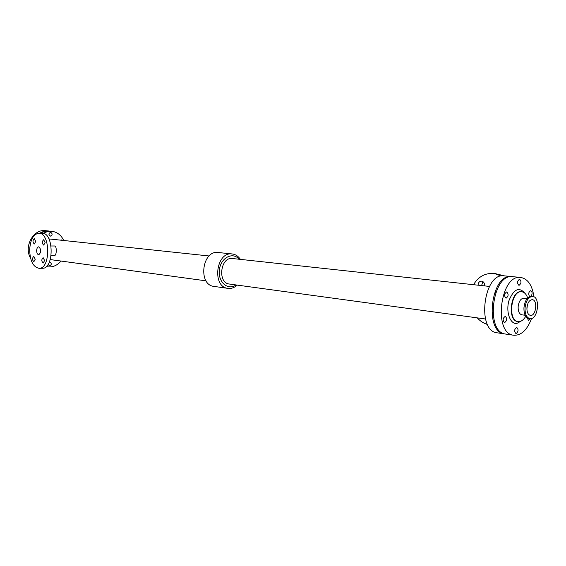 <?xml version="1.0" encoding="UTF-8"?>
<svg xmlns="http://www.w3.org/2000/svg" width="566" height="566" viewBox="0 0 566 566"><rect width="100%" height="100%" fill="white"/><g stroke="black" fill="none" stroke-linecap="round" stroke-linejoin="round"><path stroke-width="0.85" d="M60.937 239.885L62.161 240.019M48.117 264.64L48.393 263.961M49.32 262.164L49.95 262.115C51.796 263.487 51.69 264.747 49.624 265.879L48.075 264.471M48.994 234.947L49.171 233.185M50.473 236.114L50.332 236.107C48.372 234.628 48.492 233.369 50.707 232.322C52.645 233.694 52.567 234.954 50.473 236.114M512.287 276.654L511.721 276.576C491.097 272.89 483.788 332.518 504.695 333.919L505.261 333.982M495.618 292.926L495.844 292.311M511.721 276.576L504.235 275.84C483.576 272.161 476.31 331.407 497.259 332.822L504.695 333.919M489.477 286.424L232.499 258.52C220.45 256.532 217.203 283.05 229.371 284.033L485.487 318.991M63.583 240.175C60.994 234.954 57.06 231.996 51.796 231.296L47.353 231.6L43.108 233.362M46.285 266.6L47.438 266.819C52.723 267.407 57.251 265.489 61.022 261.053M209.123 255.981L48.945 238.916M51.796 231.296L45.627 231.091L39.96 233.249M51.082 245.991L54.746 245.998C56.94 246.111 56.628 255.655 54.654 255.422L51.159 255.45M240.423 259.377C238.279 256.186 235.548 254.382 232.23 253.964C216.028 251.346 211.656 287.012 228.013 288.384C231.338 288.78 234.423 287.691 237.267 285.108M232.23 253.964L218.2 252.514C202.055 249.91 197.753 285.031 214.047 286.41L228.013 288.384M239.114 259.235C232.768 251.438 220.698 257.749 219.382 269.862C217.74 281.925 227.921 290.959 235.965 284.931M501.03 276.059L496 274.022L490.764 273.449C483.385 273.944 477.647 277.694 473.565 284.698M477.251 317.866C480.194 321.113 483.612 323.313 487.517 324.474M504.256 275.84L494.168 273.343L490.764 273.449M482.925 281.613L481.574 285.568M478.107 285.193C478.171 282.795 479.197 281.436 481.192 281.111C483.378 281.337 484.531 282.752 484.645 285.363L484.581 285.894M38.757 233.242L42.16 233.27C53.904 232.407 54.209 269.006 42.464 268.263L39.061 268.319C33.132 267.124 29.998 260.898 29.665 249.641C30.394 239.623 33.422 234.154 38.757 233.242C50.466 232.378 50.777 269.069 39.061 268.319M35.708 241.498L34.342 243.988C32.559 242.22 32.552 240.451 34.321 238.689L35.708 241.498M45.103 242.573L43.695 245.099C41.87 243.302 41.863 241.512 43.681 239.729L45.103 242.573M35.226 259.242L33.882 261.697C32.092 259.95 32.064 258.188 33.811 256.398L35.226 259.242M44.601 260.537L43.228 263.027C41.382 261.259 41.36 259.476 43.15 257.664L44.601 260.537M36.648 250.526C36.818 248.255 37.505 247.009 38.707 246.804C41.403 249.443 41.431 252.103 38.771 254.771C37.434 254.495 36.726 253.08 36.648 250.526M48.697 230.992L43.858 231.317L39.471 233.249M48.485 230.97L45.485 230.673C33.352 228.798 23.56 246.635 30.564 258.181M504.716 322.556L504.483 322.556C502.481 320.179 502.75 318.113 505.304 316.359C507.278 318.474 507.079 320.54 504.716 322.556M506.167 298.148L505.983 298.14C503.931 295.806 504.172 293.733 506.704 291.922C508.735 294.051 508.551 296.131 506.167 298.148M530.406 318.672L528.545 320.519L527.201 317.844M516.164 333.551L515.923 333.544C513.992 331.195 514.268 329.157 516.765 327.438C518.668 329.518 518.47 331.556 516.164 333.551M519.072 285.356L518.923 285.349C516.899 283.071 517.126 281.019 519.581 279.201C521.576 281.309 521.406 283.361 519.072 285.356M529.642 296.598C528.142 293.995 528.51 292.021 530.731 290.669C532.408 291.865 532.528 293.726 531.099 296.273M525.135 315.248L521.873 314.83C519.319 314.116 518.074 311.456 518.131 306.836C518.831 301.338 520.755 298.452 523.904 298.176L527.179 298.551M526.911 307.854C527.569 302.668 529.373 299.945 532.316 299.683C538.018 299.973 536.002 316.479 530.399 315.389C528.014 314.724 526.854 312.213 526.911 307.854M526.889 309.107L527.399 304.94M525.036 307.989C525.977 300.652 528.524 296.796 532.677 296.421C540.756 296.825 537.905 320.193 529.96 318.644C526.599 317.703 524.958 314.151 525.036 307.989M529.96 318.644L528.863 318.502C525.496 317.554 523.854 314.01 523.932 307.854C524.866 300.525 527.413 296.669 531.573 296.294L532.677 296.421M527.675 297.999C526.387 294.256 524.42 292.183 521.781 291.78C511.119 289.806 507.306 320.936 518.123 321.594C520.989 321.835 523.529 320.073 525.743 316.316M533.936 296.803C532.252 285.264 527.88 278.826 520.819 277.474L512.853 276.689C492.229 272.996 484.921 332.688 505.82 334.082L513.744 335.242C521.236 335.588 527.179 330.006 531.559 318.495M520.819 277.474C500.245 273.774 492.887 333.862 513.744 335.242M521.59 291.759L521.399 291.738C510.737 289.764 506.924 320.887 517.741 321.545L517.932 321.566M525.305 293.704C519.333 286.474 513.886 288.773 508.961 300.61C505.657 311.661 510.058 324.304 516.772 323.497L522.015 320.575M46.235 266.643L47.438 266.819M50.268 259.582L206.074 280.849M517.741 321.545L518.123 321.594M521.399 291.738L521.781 291.78"/></g></svg>
